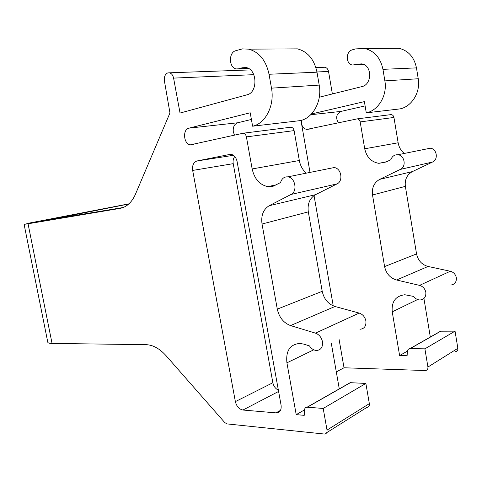 <?xml version="1.0" encoding="UTF-8"?>
<svg xmlns="http://www.w3.org/2000/svg" width="482" height="482" viewBox="0 0 482 482"><rect width="100%" height="100%" fill="white"/><g stroke="black" fill="none" stroke-linecap="round" stroke-linejoin="round"><path stroke-width="0.72" d="M359.988 329.278C364.332 328.826 366.302 326.055 365.898 320.97L365.898 320.958C364.976 316.915 362.735 314.288 359.174 313.071L334.96 306.48C328.212 304.16 323.964 299.105 322.211 291.321L308.317 211.869C307.317 203.892 309.715 198.168 315.517 194.68L336.984 183.919C343.594 181.093 341.298 168.043 334.092 167.561L330.297 168.326M315.517 194.68L269.161 205.73L291.032 194.445C297.786 191.487 295.255 177.448 287.85 176.858C284.223 176.635 281.795 178.533 280.554 182.551L273.505 186.1L270.679 186.679L267.781 186.618C259.653 184.847 254.448 178.961 252.158 168.953L246.41 136.894C245.941 134.821 244.898 133.592 243.283 133.207L190.39 144.841C183.606 144.239 182.31 129.393 188.974 128.146L250.212 112.776L252.61 126.206C265.437 123.657 274.824 105.48 271.487 88.152L269.034 74.258C266.01 60.443 259.238 52.074 248.706 49.152L242.386 48.887L235.571 50.767C228.378 52.671 228.974 67.938 236.234 68.926L238.795 68.799L242.175 67.769L246.109 67.582C257.358 69.125 258.039 92.628 247.007 94.815L180.045 113.047L173.586 78.108C172.924 75.144 171.532 73.378 169.411 72.812L167.748 72.915C165.091 74.198 163.976 76.861 164.404 80.904L169.959 112.957L135.4 194.336C131.755 202.47 126.609 207.164 119.964 208.405L28.046 223.781L24.1 224.353L33.836 222.298L28.998 223.256M269.161 205.73C263.274 209.387 260.901 215.49 262.033 224.028L277.295 309.137C279.186 317.475 283.597 322.952 290.538 325.579L315.463 333.134C319.138 334.508 321.47 337.37 322.47 341.714L322.476 341.726C322.946 347.173 320.958 350.089 316.499 350.474C313.716 350.257 311.372 348.739 309.462 345.913L303.859 344.136L299.888 343.425C290.031 344.323 285.706 350.788 286.917 362.819L296.213 414.641L304.232 415.339L304.467 410.092C304.642 408.272 305.516 407.308 307.1 407.2L323.199 408.441L327.025 430.095C327.278 432.493 326.435 433.812 324.488 434.047L227.028 423.907L224.739 422.557L166.121 355.752C159.783 348.733 153.24 345.046 146.504 344.69L52.05 343.419L28.046 223.781M426.697 148.944L430.215 148.233C436.843 148.528 438.686 159.518 432.535 162.036L412.435 171.58C406.965 174.665 404.609 179.593 405.362 186.371L416.55 253.912C418.014 260.521 421.852 264.708 428.07 266.462L450.315 271.245L419.545 285.368C422.907 286.374 425.004 288.694 425.823 292.321C426.13 296.912 424.22 299.467 420.087 299.991C417.514 299.931 415.376 298.75 413.67 296.442L404.832 294.749C395.614 295.942 391.414 301.636 392.228 311.824L399.614 355.571L407.091 355.728L407.441 351.239C407.652 349.679 408.489 348.805 409.965 348.631L424.901 348.829L427.932 367.037C428.106 369.061 427.287 370.236 425.486 370.544L344.021 367.772L339.093 339.461M419.545 285.368L396.559 280.006C390.143 278.066 386.154 273.589 384.594 266.582L372.514 194.999C371.682 187.817 374.062 182.612 379.671 179.388L400.313 169.417C406.645 166.79 404.651 155.102 397.807 154.752C394.451 154.632 392.143 156.264 390.89 159.663L386.263 161.964L378.876 163.338C371.321 162.018 366.603 157.162 364.717 148.781L360.181 121.904C359.795 120.175 358.849 119.15 357.343 118.849L306.823 129.417C304.094 128.887 302.328 127.001 301.539 123.754L310.01 172.405M333.249 305.895L314.041 195.559M331.297 343.262L339.274 388.878M326.736 432.637L366.832 407.423C368.724 407.151 369.561 405.892 369.345 403.645L365.862 383.437L350.179 382.672L347.944 384.076M251.405 119.452L237.74 122.771C234.354 124.067 232.872 127.055 233.294 131.743L234.439 135.038M306.269 173.159C302.63 169.935 300.316 165.718 299.334 160.5L294.11 130.61C293.677 128.682 292.67 127.537 291.092 127.188L290.104 127.224M47.802 342.256L47.814 342.334C48.031 343.009 49.441 343.377 52.05 343.419M407.459 351.089L399.614 355.571M423.931 298.485L430.318 337.045M424.901 348.829L455.05 331.158L440.572 331.206L438.469 332.514M455.05 331.158L457.858 348.329L427.932 367.037M455.46 351.697C457.213 351.372 458.014 350.251 457.858 348.329M365.862 383.437L323.199 408.441M304.479 409.917L296.213 414.641M332.375 93.96L328.531 71.469C328.013 69.095 326.772 67.691 324.796 67.251L323.392 67.299M319.283 97.219L361.868 86.615C372.249 84.693 372.231 65.106 361.759 63.853L352.469 65.016C345.672 64.208 345.534 51.423 352.336 49.833L355.529 48.911L364.681 48.477C374.418 50.905 380.509 57.858 382.955 69.336L384.871 80.886C387.528 95.285 378.358 110.553 366.278 112.854L364.386 101.624L311.444 113.981M252.61 126.206L300.31 120.602C312.89 118.15 322.253 101.19 319.204 85.097L316.987 72.186C314.21 59.352 307.703 51.58 297.454 48.869L289.562 48.911M366.278 112.854L399.946 108.902C411.706 106.685 420.702 92.285 418.237 78.747L416.466 67.884C414.195 57.093 408.338 50.562 398.903 48.278L391.571 48.321M365.109 105.901L341.123 111.39C336.376 113.836 335.442 117.644 338.316 122.82M301.569 120.271L301.485 123.416L300.967 120.44M404.32 153.439C401 150.764 398.939 147.209 398.144 142.786L393.945 117.457C393.589 115.825 392.673 114.867 391.209 114.583L390.287 114.626M450.736 285.049C454.743 284.5 456.611 282.066 456.346 277.74L456.346 277.728C455.574 274.318 453.568 272.155 450.315 271.245M336.309 371.923L344.021 367.772M242.934 410.031C239.132 409.23 236.614 406.428 235.373 401.62L192.667 170.429C192.089 165.374 193.553 162.217 197.06 160.958L230.83 154.222C234.053 154.969 236.144 157.427 237.108 161.603L281.078 405.169C281.59 409.899 280.024 412.478 276.385 412.905L242.934 410.031L278.602 391.438M234.74 156.523C233.282 158.464 232.776 160.843 233.222 163.657L192.667 170.429M278.367 390.131C275.487 388.721 273.649 386.257 272.854 382.738L233.222 163.657M42.681 221.027L128.778 204.007M42.639 220.81L123.151 207.525M29.498 223.027L128.971 203.832M336.984 183.919L291.032 194.445M308.317 211.869L262.033 224.028M322.211 291.321L277.295 309.137M334.96 306.48L290.538 325.579M359.174 313.071L315.463 333.134M417.593 299.545L392.228 311.824M440.777 331.194L410.176 348.625M369.345 403.645L327.025 430.095M350.402 382.672L307.323 407.206M313.788 349.805L286.917 362.819M253.827 74.668L173.586 78.108M328.531 71.469L316.945 71.963M246.356 67.637L242.175 67.769M361.988 63.901L358.072 64.028M248.537 68.474L238.795 68.799M364.006 64.588L354.873 64.895M316.987 72.186L269.034 74.258M416.466 67.884L382.955 69.336M319.204 85.097L271.487 88.152M418.237 78.747L384.871 80.886M237.74 122.771L188.974 128.146M341.123 111.39L310.709 114.74M301.485 123.416L301.539 123.754M294.11 130.61L246.41 136.894M393.945 117.457L360.181 121.904M299.334 160.5L252.158 168.953M398.144 142.786L364.711 148.781M412.435 171.58L379.671 179.388M432.535 162.036L400.313 169.417M405.362 186.371L372.514 194.999M416.55 253.912L384.594 266.582M428.07 266.462L396.559 280.006M280.476 410.369L275.909 412.887M272.854 382.738L235.373 401.62M229.589 154.192L229.064 154.27M197.06 160.958L233.421 155.312M120.91 208.218L119.964 208.405M47.814 342.334L24.1 224.353M440.572 331.206L409.965 348.631M350.179 382.672L307.1 407.2M324.796 67.251L315.879 67.57M250.538 69.908L169.411 72.812M248.604 68.51L238.632 68.848M364.067 64.624L354.722 64.937M297.454 48.869L248.706 49.152M398.903 48.278L364.681 48.477M193.674 144.407L190.39 144.841M309.974 128.995L306.823 129.417M291.092 127.188L243.283 133.207M391.209 114.583L357.343 118.849M276.307 184.829L267.781 186.618M386.877 161.663L378.876 163.338M430.215 148.233L397.807 154.752M334.092 167.561L287.85 176.858M280.235 410.778L276.385 412.905"/></g></svg>
